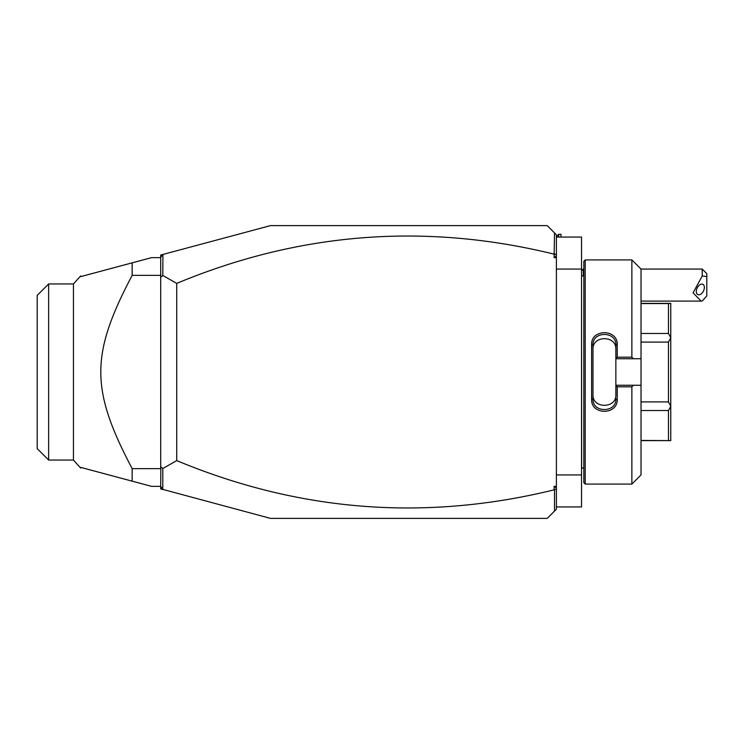 <?xml version="1.0" encoding="UTF-8"?>
<svg xmlns="http://www.w3.org/2000/svg" width="744" height="744" viewBox="0 0 744 744"><rect width="100%" height="100%" fill="white"/><g stroke="black" fill="none" stroke-linecap="round" stroke-linejoin="round"><path stroke-width="1.12" d="M554.103 257.647L556.391 256.048L556.391 257.647L554.103 257.647L554.513 232.881L547.24 225.618L270.491 225.618L162.917 254.448L162.797 275.457L176.719 283.399L176.719 460.601L162.797 468.543L162.797 489.394L160.704 486.362L151.562 486.362L132.144 481.154L132.144 468.636L160.704 468.636M556.391 257.647L556.391 509.231L547.24 518.382L270.491 518.382L162.797 489.394M556.391 256.048L556.391 234.769L554.513 232.881M556.391 488.855L554.103 489.85L554.103 486.353L556.391 487.952M554.103 486.353L556.391 486.353M554.103 489.85C425.261 521.451 299.469 511.705 176.719 460.601M554.103 254.15C425.261 222.549 299.469 232.295 176.719 283.399M554.513 253.844L556.391 255.146M160.704 274.936L160.704 257.322L162.797 254.606M160.704 257.322L160.704 255.034L162.917 254.448M162.917 489.552L160.704 488.966L160.704 486.678M554.513 490.156L554.513 511.119M160.704 468.897L160.704 466.609L162.797 468.543M160.704 486.362L160.834 469.008M162.797 275.457L160.704 277.391L160.704 275.103M160.704 277.391L160.704 466.609M132.144 481.154L80.659 467.362L132.144 481.154M160.704 257.638L151.562 257.638L80.659 276.638L132.144 262.846L132.144 275.364C90.359 354.739 90.359 389.261 132.144 468.636M160.704 275.364L132.144 275.364M48.639 283.948L37.2 295.377L37.2 448.623L48.639 460.052L48.639 283.948L73.451 283.948L73.451 460.052L80.659 468.06L80.659 467.362M80.659 276.638L80.659 275.94L73.451 283.948M160.704 274.48L160.834 274.992M556.391 237.057L581.548 237.057L581.548 269.077L556.391 269.077M556.391 506.943L581.548 506.943L581.548 474.923L556.391 474.923M581.548 269.077L581.548 474.923M581.548 275.02L581.641 468.06L583.835 468.06M585.212 484.074L585.212 259.926L583.835 261.302L583.835 482.698L585.212 484.074L631.87 484.074L631.87 386.815L617.232 386.815L617.232 399.249C617.948 415.31 590.894 415.292 591.61 399.249L591.61 344.751L592.987 345.086L592.987 398.914L591.61 399.249M631.87 484.074L641.021 474.923L641.021 385.262L633.414 385.262L631.87 386.815M633.414 385.262L615.855 385.262L617.232 386.815M615.855 385.439L615.855 394.664C616.599 408.856 592.233 408.856 592.987 394.664M615.855 385.262L615.855 358.562L617.232 357.185L631.87 357.185L633.414 358.738L641.021 358.738L641.021 269.077L631.87 259.926L631.87 357.185M617.232 399.249L615.855 398.914C616.618 413.069 592.224 413.069 592.987 398.914M591.61 344.751C590.885 328.709 617.948 328.69 617.232 344.751L617.232 357.185M617.232 344.751L615.855 345.086L615.855 358.562M615.855 358.738L633.414 358.738M641.021 385.262L641.021 358.738M641.021 410.53L668.465 410.53L670.753 406.382L670.753 440.615L641.021 440.439M641.021 342.091L668.465 342.091L670.753 337.767L670.753 406.382M670.753 406.233L668.465 401.909L641.021 401.909M668.465 342.091L668.465 401.909M670.753 337.767L668.465 333.47L641.021 333.47M641.021 303.561L668.465 303.561L668.465 333.47M668.465 303.561L670.753 303.385L670.753 337.618M668.465 410.53L668.465 440.439M615.855 349.336C616.59 335.135 592.252 335.144 592.987 349.336M592.987 345.086C592.224 330.931 616.618 330.922 615.855 345.086M581.548 270.816L583.296 269.077L583.296 275.94M702.224 269.077L706.8 273.653L706.8 276.526L702.224 275.987L702.224 269.077L641.021 269.077M706.8 276.526L706.8 295.935L702.224 301.041L701.081 301.097L693.082 292.829L702.224 275.987M696.291 291.49A5.72 3.506 116.6 0 0 697.77 294.578A5.72 3.506 116.6 0 0 702.066 293.071A5.72 3.506 116.6 0 0 704.373 287.444A5.72 3.506 116.6 0 0 702.885 284.348A5.72 3.506 116.6 0 0 698.597 285.854A5.72 3.506 116.6 0 0 696.291 291.49M556.391 236.601L558.679 234.314L558.679 237.057M558.679 234.314L560.967 234.314L560.967 237.057M48.639 460.052L73.451 460.052M581.641 275.94L583.835 275.94M585.212 259.926L631.87 259.926M641.021 303.385L670.753 303.385M641.021 440.615L670.753 440.615M581.641 468.06L581.548 468.98M583.296 269.077L583.835 269.077M641.021 301.097L700.978 301.097"/></g></svg>
